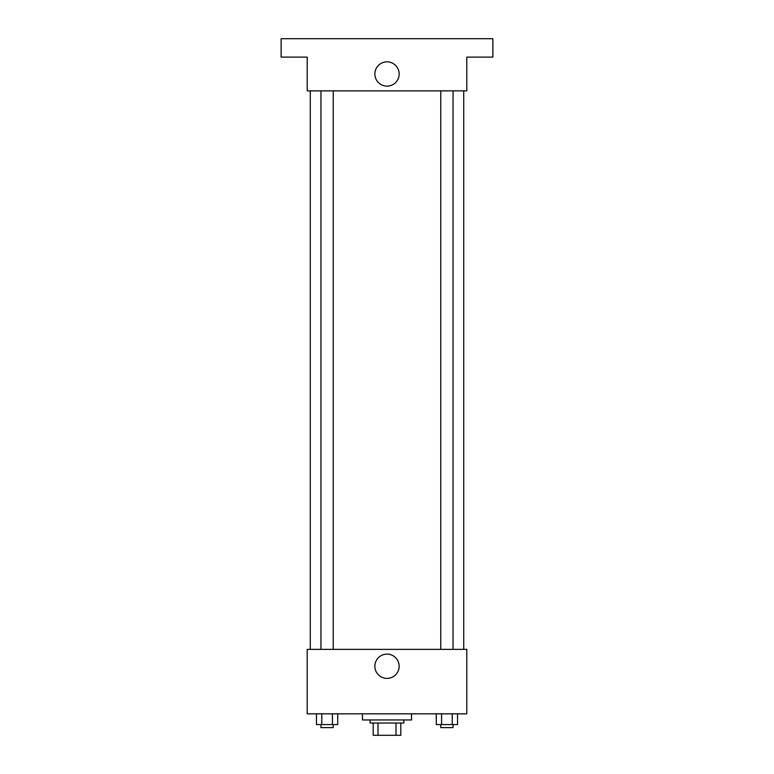 <?xml version="1.0" encoding="UTF-8"?>
<svg xmlns="http://www.w3.org/2000/svg" width="774" height="774" viewBox="0 0 774 774"><rect width="100%" height="100%" fill="white"/><g stroke="black" fill="none" stroke-linecap="round" stroke-linejoin="round"><path stroke-width="1.16" d="M396.007 723.022L396.007 735.3L373.194 735.3L373.194 723.022M396.007 735.3L400.806 735.3L400.806 723.022L400.806 735.3M403.873 719.955L403.873 723.022L370.127 723.022L370.127 719.955M377.993 723.022L377.993 735.3M362.455 713.822L362.455 719.955L411.545 719.955L411.545 713.822M466.79 713.822L307.21 713.822L307.21 649.376L466.79 649.376L466.79 713.822M399.142 666.25A12.142 12.142 0 0 1 380.934 676.766A12.142 12.142 0 0 1 380.934 655.742A12.142 12.142 0 0 1 399.142 666.25M463.723 90.868L463.723 649.376M440.764 649.376L440.764 90.868M333.236 90.868L333.236 649.376M466.79 90.868L307.21 90.868L307.21 57.112L281.126 57.112L281.126 38.7L492.874 38.7L492.874 57.112L466.79 57.112L466.79 90.868M399.142 73.994A12.142 12.142 0 0 1 380.934 84.501A12.142 12.142 0 0 1 380.934 63.478A12.142 12.142 0 0 1 399.142 73.994M457.531 713.822L457.531 724.561L436.275 724.561L436.275 713.822M452.219 713.822L452.219 724.561M441.586 713.822L441.586 724.561M453.042 724.561L453.042 727.628L440.764 727.628L440.764 724.561M337.725 713.822L337.725 724.561L316.469 724.561L316.469 713.822M332.414 713.822L332.414 724.561M321.781 713.822L321.781 724.561M333.236 724.561L333.236 727.628L320.958 727.628L320.958 724.561M310.277 90.868L310.277 649.376M453.042 649.376L453.042 90.868M320.958 90.868L320.958 649.376"/></g></svg>
